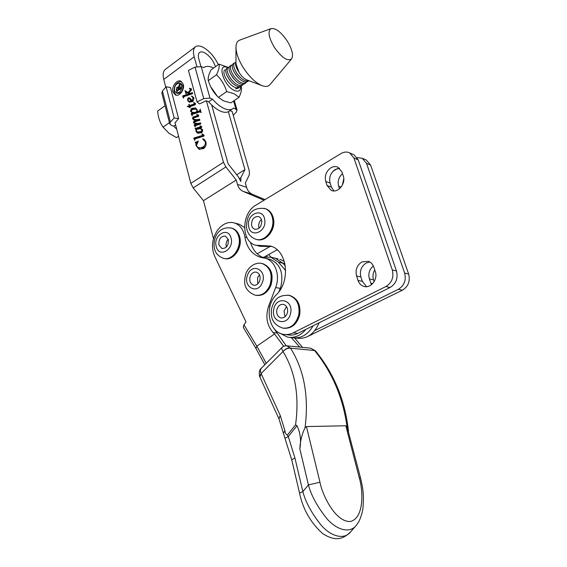 <?xml version="1.0" encoding="UTF-8"?>
<svg xmlns="http://www.w3.org/2000/svg" width="567" height="567" viewBox="0 0 567 567"><rect width="100%" height="100%" fill="white"/><g stroke="black" fill="none" stroke-linecap="round" stroke-linejoin="round"><path stroke-width="0.85" d="M220.017 227.317L217.359 230.45C212.015 238.898 211.087 247.446 214.588 256.086L246.014 321.957L243.93 324.756L256.823 346.175L274.527 333.984L273.081 332.503C266.766 325.252 265.292 316.429 268.659 306.038L275.661 287.533C280.481 275.569 275.243 260.82 265.562 258.339L260.281 257.255C251.883 254.321 246.751 247.595 244.901 237.07C243.597 229.791 240.202 225.12 234.71 223.058C230.889 221.867 227.076 222.434 223.256 224.752L220.017 227.317M279.021 291.622L280.906 286.519C283.727 272.862 280.148 263.811 270.183 259.367L265.562 258.339M286.172 345.764L273.464 327.818M283.713 346.317L274.527 333.984M255.901 348.379L243.314 327.407L243.93 324.756M237.899 223.894L239.373 224.284L244.54 227.53M267.121 256.596L266.292 255.859M268.616 254.555L271.224 257.29M250.401 242.166C252.783 250.097 257.29 255.363 263.91 257.964M268.404 258.97L270.183 259.367M291.275 337.585L299.702 347.089M294.578 337.96L302.523 347.373M256.83 346.161L266.256 363.312M264.832 364.737L255.937 348.443L256.823 346.175M347.068 426.908L360.548 478.031L359.308 477.974L345.835 425.767L347.068 426.908C342.971 397.495 332.134 372.037 314.55 350.519L290.531 348.181C304.181 369.882 309.015 396.439 305.039 427.844C301.942 434.024 300.212 441.055 299.851 448.951C301.318 440.46 300.361 432.706 296.995 425.704L295.556 424.867C299.475 396.078 295.294 371.633 283.018 351.526L261.089 373.533L280.204 415.377L284.896 430.587C285.187 433.068 286.002 434.563 287.356 435.08L295.556 424.867M305.039 427.844L306.435 426.575L319.972 482.219C322.276 495.09 335.862 522.902 350.654 521.442C364.602 517.48 362.965 489.697 359.308 477.974M345.835 425.767L306.435 426.575M360.548 478.031C362.568 487.046 364.368 493.97 362.845 508.953C361.526 516.842 358.5 522.462 358.344 522.413L356.338 525.276C350.009 533.76 336.926 530.11 327.053 518.89C317.343 506.707 311.134 495.374 308.427 484.891L319.972 482.219M296.995 425.704L288.291 436.533L294.932 458.03L302.856 491.596C305.528 502.086 311.708 513.383 321.411 525.51C331.277 536.658 344.41 540.202 350.81 531.64L355.466 526.275M287.356 435.08L288.291 436.533C286.137 438.007 284.925 438.277 284.655 437.341L291.714 459.709L294.932 458.03M286.548 345.771L290.382 347.982C287.809 347.748 285.343 348.911 282.983 351.476C281.856 349.449 281.487 348.159 281.877 347.606L261.359 368.224C260.189 369.564 260.104 371.335 261.089 373.533L259.601 376.467L259.835 376.984M315.323 350.704L310.688 348.195L287.214 345.842C284.939 345.65 283.16 346.239 281.877 347.606M299.851 448.951L308.427 484.891L302.856 491.596L299.546 493.063C302.913 509.216 310.603 522.703 322.616 533.533C336.139 542.399 343.992 538.501 350.81 531.633M290.382 347.982L290.531 348.181C287.951 347.932 285.449 349.045 283.018 351.526M284.655 437.341L283.45 433.344L284.896 430.587M283.45 433.344L278.985 418.871L280.204 415.377M278.985 418.871L259.906 377.119L261.167 373.688M310.688 348.195L314.394 350.321M315.45 350.838L315.38 350.753C334.133 373.674 345.175 400.564 348.499 431.43M277.929 258.814L273.436 257.794L275.385 258.233L282.926 263.194L285.321 265.93L282.926 263.194L278.39 262.188L285.669 270.53M262.152 257.227L270.835 257.205L278.39 262.188M292.225 337.691C300.843 338.832 307.803 334.856 313.112 325.777C307.803 334.856 300.843 338.832 292.225 337.691L290.063 337.45M305.911 329.356C300.645 335.65 294.557 338.258 287.653 337.174L279.34 332.921M279.878 259.254L284.336 261.422M270.835 257.205L275.385 258.233L282.926 263.194L284.903 263.634M319.129 322.786C314.217 334.147 306.754 339.286 296.739 338.201L294.627 337.967M228.303 239.494L225.34 236.07C220.662 236.113 218.522 239.104 218.933 245.05L221.959 248.523C226.616 248.424 228.728 245.419 228.303 239.494M228.225 239.231C226.332 241.386 225.694 243.888 226.304 246.723L226.403 247.056M261.77 220.946C261.387 218.727 260.345 217.274 258.644 216.601C254.073 216.289 251.698 219.032 251.514 224.83C251.897 227.091 252.96 228.558 254.711 229.231C259.254 229.486 261.607 226.722 261.77 220.946M261.43 219.571C259.36 221.435 258.46 223.83 258.736 226.75L259.098 228.196M259.601 281.14C260.848 276.675 259.814 273.691 256.518 272.174C253.81 271.706 251.734 273.053 250.288 276.2C249.041 280.693 250.097 283.684 253.449 285.18C256.114 285.605 258.169 284.258 259.601 281.14M259.488 274.811L257.588 277.61L257.737 283.918M287.526 312.325C288.001 308.193 286.675 305.549 283.557 304.401C280.197 304.047 277.943 305.897 276.809 309.958C276.327 314.132 277.681 316.776 280.863 317.91C284.18 318.215 286.406 316.351 287.526 312.325M286.562 306.634L284.039 311.056L285.045 316.747M175.593 124.86L173.722 126.172L171.191 125.243L169.767 123.967L170.398 122.082L174.168 117.936L166.103 86.779L170.483 87.531L178.584 118.588L175.061 122.812M174.168 117.936L178.584 118.588M173.722 126.172L176.734 129.241M166.103 86.779L162.431 91.039L161.836 92.995L169.739 123.875M232.52 108.878L229.103 111.21C227.076 112.67 224.326 112.705 220.839 111.323C216.814 109.622 212.753 106.44 208.656 101.769L212.455 99.112L209.981 98.07L201.186 66.637L203.893 67.565C206.268 65.843 209.507 66.006 213.624 68.054L215.46 66.715C213.213 60.322 209.499 55.623 204.318 52.618C202.299 51.675 200.725 51.625 199.584 52.476C198.237 53.645 197.982 55.807 198.811 58.961L200.931 66.53M233.243 115.25L236.276 112.181L237.063 110.069L233.59 107.999L232.86 108.651C230.847 110.097 228.104 110.118 224.631 108.722C220.606 107.007 216.551 103.804 212.455 99.112M208.656 101.769L206.175 100.742L199.485 103.959L197.032 101.869L188.435 70.379L195.034 67.119L201.186 66.637M213.497 238.679L203.461 200.647L236.248 180.065L237.467 184.388L246.553 187.266L245.334 182.992L249.36 174.806L249.338 171.078L232.165 111.529L229.975 110.622M197.032 101.869L203.759 98.637L209.981 98.07M169.434 122.663L163.062 127.157L168.81 133.11L176.472 137.618L178.541 136.186M165.082 105.689L157.64 111.054C158.136 117.305 159.944 122.67 163.062 127.157M210.577 86.553L217.466 96.376M219.046 64.135L210.967 69.975C208.699 74.475 207.813 78.026 208.302 80.642L209.613 84.341C211.661 89.38 214.602 93.718 218.437 97.354L223.639 100.891L230.889 102.882L239.068 97.262L234.015 93.697L226.672 91.599C224.716 85.007 221.321 79.401 216.488 74.773C218.763 70.166 219.613 66.623 219.046 64.135L228.147 67.423M227.785 67.671C216.445 62.03 223.341 85.851 234.547 90.557C238.679 92.173 240.72 90.777 240.677 86.368M208.302 80.642L216.488 74.773M218.437 97.354L226.672 91.599M241.244 86.482C241.939 89.033 241.216 92.634 239.068 97.262M238.027 86.496L237.495 87.949M233.186 63.809L233.072 63.894C231.91 64.879 231.981 67.019 233.271 70.315L235.957 75.007L239.033 78.494C242.633 81.776 245.546 82.782 247.758 81.506L248.92 80.698C245.624 81.839 241.776 79.607 237.36 74.015C233.795 68.607 232.831 64.9 234.469 62.894L235.695 62.533M212.044 106.284L212.675 105.894M212.412 105.66L211.881 105.71M235.567 88.899L237.97 88.31L239.352 87.353C236.063 88.849 232.116 86.716 227.516 80.961C223.972 75.595 223.044 71.896 224.723 69.869M240.068 86.567L239.352 87.353M226.694 68.458L226.58 68.543C225.34 69.621 225.453 71.917 226.928 75.432L229.387 79.642L232.08 82.739C235.829 86.276 238.877 87.382 241.216 86.056L242.449 85.199M243.328 84.299L242.605 85.093C239.331 86.574 235.39 84.433 230.783 78.657C227.232 73.278 226.29 69.578 227.955 67.551L229.167 67.175M229.933 66.141L229.819 66.219C228.621 67.253 228.707 69.472 230.089 72.874L232.661 77.332L235.553 80.627C239.224 84.029 242.201 85.085 244.476 83.788L245.872 82.817C242.612 84.292 238.679 82.13 234.065 76.339C230.507 70.946 229.55 67.246 231.201 65.226L232.427 64.858M247.226 80.067L247.006 81.109M246.602 82.017L245.872 82.817M287.242 41.051C292.161 49.286 293.621 55.233 291.622 58.89C287.561 61.619 281.813 57.777 274.378 47.366C268.68 37.557 267.567 31.298 271.04 28.598C275.633 27.833 281.034 31.986 287.242 41.051M291.509 59.025L270.012 84.547C268.46 86.432 266.079 86.893 262.854 85.922C256.404 83.576 250.019 77.714 243.69 68.338C238.629 60.265 236.056 53.185 235.971 47.089C236.063 43.503 237.219 41.221 239.43 40.236L239.898 40.066M261.352 85.362L247.311 80.096C244.54 79.082 241.833 76.623 239.196 72.718L235.978 63.802L235.971 47.607M235.978 61.952C235.248 63.079 235.411 65.014 236.482 67.756L238.452 71.492M227.721 77.027L230.613 81.18M230.812 74.369L234.128 79.146M233.944 71.747L237.644 77.077M237.112 69.139L239.154 72.647M176.351 92.96L177.301 93.349C181.149 93.505 183.013 91.025 182.9 85.922L181.071 83.682M174.487 90.692L176.124 92.868C179.966 93.016 181.837 90.536 181.731 85.426L180.129 83.285C176.273 83.101 174.388 85.574 174.487 90.692M183.276 84.299L181.008 81.258C177.017 78.983 171.312 86.517 172.963 91.804L175.295 94.909C179.257 97.113 184.955 89.586 183.276 84.299M181.412 81.485C176.231 82.08 173.807 85.681 174.147 92.286L176.075 95.164M218.316 64.659C214.34 56.48 209.152 50.626 202.766 47.111C199.612 45.622 197.153 45.537 195.381 46.863C193.319 48.656 192.922 51.973 194.183 56.806L196.862 66.459M183.517 98.119L182.524 95.986L189.215 93.711L186.479 92.57L185.926 93.824L185.048 90.564L188.01 92.605L190.583 89.636L190.682 89.189L189.399 88.693L189.498 88.31L191.029 88.672L191.526 89.884L188.832 92.995L189.846 93.498L192.341 92.641L192.624 93.668L183.97 96.624L183.517 98.119M187.358 106.617L189.109 105.675L189.165 104.278L189.506 105.54L194.658 103.825L193.588 102.655L194.814 102.91L195.495 103.697L195.091 104.817L189.825 106.731L190.129 107.865L188.854 106.887L187.358 106.617M195.154 127.065L194.134 124.882L197.295 123.804L194.438 123.436L193.46 122.394L193.971 120.984L196.643 120.062L193.503 119.63L192.411 118.489L193.049 117.036L197.642 115.562L196.678 114.364L198.705 115.498L198.372 116.469L193.815 117.893L193.304 118.595L194.02 119.254L196.699 119.715L199.57 119.205L199.86 120.261L194.616 121.933L194.353 122.479L194.97 123.11L197.989 123.486L200.562 122.848L200.853 123.904L195.409 125.619L195.154 127.065M194.807 140.361L193.758 138.065L203 135.272L203.156 134.854L201.887 134.308L202.001 133.876L204.056 135.152L203.716 136.208L195.041 138.858L194.807 140.361M206.409 100.841L223.469 162.254L225.893 166.925L236.248 180.065M203.461 200.647L193.191 187.939L190.831 183.382L174.983 122.507M165.777 87.148L163.764 79.394C162.601 74.624 163.105 71.3 165.273 69.429L165.493 69.266M195.232 142.487L198.344 141.077L196.444 145.386L197.727 147.385L200.605 147.909L203.277 146.853C205.013 145.584 205.672 143.869 205.247 141.7L202.802 139.198L202.702 138.83L203.801 139.121L205.892 141.892C206.508 144.635 205.736 146.86 203.588 148.575L199.017 149.213L196.069 145.62L195.813 143.033L195.232 142.487L196.416 142.905L195.154 142.189M195.65 129.453L195.105 128.503L200.817 126.732L199.967 125.725L201.739 126.639L201.363 127.589L199.889 128.163L202.029 129.12L202.717 130.212L201.646 132.742L197.635 133.11L195.842 131.239L196.465 129.205L195.65 129.453M192.121 115.796L191.1 113.598L192.745 113.067L190.448 111.182L191.603 108.332L195.601 107.971L197.21 109.991L197.273 111.6L199.782 110.728L200.186 109.147L201.143 112.642L200.406 111.919L199.279 112.089L193.099 114.08L192.397 114.364L192.121 115.796M190.654 98.835L191.674 100.798L193.071 97.978L191.589 96.021L193.992 98.169L192.681 101.613L189.045 102.06L187.479 100.132L188.003 97.992L189.137 97.737L190.654 98.835M239.515 178.534L240.833 177.712L240.819 181.539L238.416 176.918L228.14 163.849L211.675 104.966M257.177 253.789L270.31 246.383M264.81 256.688L277.143 249.792M237.467 184.388C238.48 187.805 240.358 190.136 243.108 191.377L263.995 200.243M246.553 187.266C247.566 190.647 249.445 192.957 252.18 194.19L265.016 199.627M240.833 177.712L244.93 169.576L228.345 111.685M236.722 174.764L244.93 169.576M196.338 142.615L197.245 142.296M198.663 147.81L200.605 147.909M201.781 148.32L204.46 147.271L203.277 146.853M204.46 147.271L205.516 146.321M205.906 141.934L205.247 141.7M205.013 140.028L204.318 139.716M203.978 139.588L202.702 138.83M199.825 149.447L197.819 147.434M196.572 145.797L196.069 145.62M196.558 143.295L195.813 143.033M195.098 138.83L193.758 138.065M194.942 138.49L203.411 135.988L202.228 135.556M203.411 135.988L204.028 135.775M204.063 135.662L203 135.272M204.07 135.187L203.156 134.854M204 134.989L202.958 134.599M203.092 134.627L202.001 133.876M196.444 129.219L195.105 128.503M196.288 128.943L201.668 127.277M201.71 127.199L200.633 126.788M201.746 127.086L200.817 126.732M201.774 126.866L200.959 126.554M201.753 126.682L200.98 126.391M201.717 126.576L200.824 126.235M201.101 126.342L199.967 125.725M201.065 128.61L199.889 128.163M198.436 133.358L196.869 132.664M198.046 133.103L197.125 131.976M196.444 131.459L195.842 131.239M196.855 129.354L196.465 129.205M202.49 129.673L201.526 129.156M202.738 130.325L200.172 128.659L196.976 129.269L196.21 130.998L198.365 132.437L202.504 131.799M202.249 132.005L201.072 131.572L201.767 129.963M197.188 132.005L201.072 131.572M195.438 125.605L194.134 124.882M195.31 125.328L198.471 124.251L197.295 123.804M195.282 123.698L193.9 123.103M195.076 123.549L194.672 122.94M194.516 122.791L193.46 122.394M194.772 121.848L195.147 121.43L193.971 120.984M195.147 121.43L197.819 120.516L196.643 120.062M194.148 119.843L193.198 119.481M194.297 119.878L193.623 119.049M193.46 118.893L192.411 118.489M193.794 117.901L194.226 117.489L193.049 117.036M194.226 117.489L195.055 117.1L193.879 116.646M195.055 117.1L198.67 116.086M198.705 115.98L197.642 115.562M198.741 115.767L197.77 115.392M198.733 115.604L197.784 115.236M197.805 115.087L196.678 114.364M197.855 114.825L198.287 114.888M194.431 119.41L196.423 120.062M196.777 120.112L197.876 120.161L196.699 119.715M197.876 120.161L199.761 119.913M194.97 123.11L197.004 123.812M197.557 123.904L199.173 123.932L197.989 123.486M199.173 123.932L200.761 123.563M192.411 114.357L191.1 113.598M192.277 114.059L193.921 113.528L192.745 113.067M192.695 113.06L191.88 112.259M191.263 111.501L190.448 111.182M192.029 109.573L192.78 108.8L191.603 108.332M192.78 108.8L195.998 108.191M200.775 111.288L198.45 112.06L197.273 111.6M200.725 111.104L199.782 110.728M197.281 110.303L195.891 109.041L191.979 109.608L191.207 111.33L193.326 112.868L195.792 112.925L197.982 111.876M195.792 112.925L194.616 112.464L196.678 111.791L196.806 110.111M197.855 112.259L196.678 111.791M192.149 112.408L194.616 112.464M188.393 106.731L187.273 106.284M188.464 106.752L190.285 106.142L189.109 105.675M189.286 104.725L188.804 104.534M193.723 104.137L194.899 104.611L190.682 106.015L189.506 105.54M194.899 104.611L195.388 104.484M195.509 104.172L194.658 103.825M195.516 103.789L194.807 103.499M195.459 103.584L194.488 103.187M194.722 103.286L193.588 102.655M194.764 103.13L195.197 103.173M188.854 106.887L189.867 107.291M192.178 100.437L193.354 100.919L192.851 101.28L191.674 100.798M194.042 98.375L193.071 97.978M193.744 97.552L191.44 96.298M192.539 96.411L191.589 96.021M189.796 102.294L188.839 101.139L191.299 101.004L189.669 98.899L188.287 98.977L187.904 100.118L188.839 101.139L190.016 101.613L192.475 101.486L192.284 101.046M187.982 100.338L187.479 100.132M188.889 98.757L189.172 98.474L188.003 97.992M189.172 98.474L190.037 98.19M189.761 97.992L189.137 97.737M191.086 99.508L190.696 99.317M192.475 101.486L191.299 101.004M191.256 99.849L190.469 99.523M183.807 96.702L182.524 95.986M183.701 96.468L190.384 94.2L189.215 93.711M190.384 94.2L186.479 92.57M186.649 92.641L186.43 91.84M188.868 92.96L188.01 92.605M191.455 90.004L190.583 89.636M191.603 89.579L190.682 89.189M190.618 89.005L189.498 88.31M190.668 88.799L191.37 88.92M192.567 93.456L191.022 93.98L189.846 93.498M176.805 90.401L178.57 89.118L177.918 87.942L177.145 88.069L176.521 89.87L177.535 90.699M179.3 89.416L178.57 89.118M179.47 89.295L178.513 88.899M181.05 88.658L177.457 90.755L176.876 92.01L176.387 90.153L176.869 87.268L177.698 87.141L178.244 87.772L179.654 83.944L180.136 85.234L178.598 88.438L178.747 88.991L179.98 88.091L180.568 86.829L180.767 88.544M178.803 87.998L178.244 87.772M178.045 87.765L176.869 87.268M180.816 87.765L180.462 87.616M179.477 89.288L178.747 88.991M371.442 284.733L369.365 278.872C368.04 273.677 369.358 269.368 373.334 265.937M374.128 281.657L373.511 279.815C372.484 276.398 372.895 273.11 374.752 269.942M339.498 188.74L338.648 186.167C337.422 181.327 338.705 177.152 342.489 173.651M342.348 185.168L343.786 178.747M365.424 159.639L366.317 160.022L370.584 165.075L408.651 274.081C410.38 281.126 408.29 286.498 402.393 290.198L308.462 336.089M277.525 250.132L276.611 250.09M357.082 157.576L362.235 158.278L366.509 163.36L404.654 273.067C406.383 280.162 404.285 285.577 398.36 289.305L314.862 330.504M333.056 171.206L337.535 168.527M356.565 275.959C355.169 269.871 356.962 265.186 361.944 261.904L368.38 261.316C370.953 262.259 372.753 264.172 373.788 267.057L375.29 271.55C378.217 279.24 370.698 288.851 363.78 286.378C361.009 285.463 359.088 283.472 358.018 280.41L356.565 275.959L360.895 276.944C359.499 270.898 361.278 266.242 366.239 262.989L369.868 262.004M325.734 181.44C324.466 175.805 326.167 171.262 330.844 167.825C333.29 166.415 335.671 166.216 337.982 167.23L341.887 171.858L343.269 175.976C346.217 183.609 337.741 193.652 331.234 190.356L327.074 185.537L325.734 181.44L330.1 183.035C328.825 177.436 330.518 172.928 335.175 169.519L339.598 168.3M353 154.33L353.9 154.72L358.202 159.859L396.475 271.005C398.211 278.199 396.085 283.691 390.103 287.483L297.753 333.417C294.521 334.991 291.254 335.473 287.951 334.849L285.506 334.565M271.706 246.468L260.246 246.319L257.29 245.61M333.963 190.916L331.433 187.11L330.1 183.035M366.601 286.675L362.348 281.367L360.895 276.944M293.153 332.864C289.907 334.452 286.633 334.934 283.323 334.31C268.467 332.142 264.066 306.3 276.271 294.861C291.027 280.97 287.185 250.196 270.579 246.071L255.611 245.213C240.932 241.499 241.301 213.093 255.951 205.126L341.001 153.544C343.992 151.821 346.869 151.602 349.648 152.899L353.957 158.065L392.3 269.949C394.03 277.192 391.896 282.727 385.886 286.548L293.153 332.864L297.753 333.417M280.247 288.376L275.661 287.533M269.977 306.237L268.659 306.038M276.795 332.935L273.081 332.503M246.95 237.58L244.901 237.07M224.298 258.474C233.115 261.302 242.818 247.297 239.352 236.51C238.062 232.243 235.702 229.507 232.264 228.295L231.343 228.047M224.305 258.474C233.377 261.302 243.059 247.467 239.607 236.68C238.296 232.35 235.851 229.557 232.264 228.295L231.563 228.118C217.926 225.687 212.292 239.132 214.553 248.885C215.545 253.286 218.486 256.412 223.377 258.268C232.222 261.352 242.152 247.24 238.643 236.333C237.36 232.066 235 229.33 231.563 228.118L230.471 227.842M216.268 246.631C218.968 258.474 234.575 249.409 231.017 237.885C228.104 226.063 212.788 235.34 216.268 246.631M246.553 227.643C247.354 233.292 250.394 237.148 255.674 239.224C264.265 242.506 274.712 230.308 272.684 219.11C271.763 213.794 269.268 210.307 265.207 208.656L265.902 208.854C270.105 210.563 272.67 214.106 273.606 219.472C275.59 230.493 265.434 242.47 256.638 239.48C265.2 242.463 275.371 230.351 273.372 219.301C272.443 213.993 269.956 210.513 265.902 208.854L264.938 208.564M248.601 225.935C249.877 238.65 266.908 232.413 264.739 219.819C263.251 207.04 246.447 213.624 248.601 225.935M246.546 227.594C246.284 218.345 249.849 206.31 265.207 208.656L264.038 208.309M256.121 295.357C262.415 296.116 267.241 292.834 270.601 285.52C273.599 274.775 271.139 267.546 263.223 263.839L262.174 263.598M256.135 295.357C262.592 296.116 267.504 292.827 270.863 285.506C273.861 274.811 271.317 267.589 263.223 263.839L262.521 263.69C258.268 261.997 249.884 264.158 245.908 273.443C243.945 281.104 242.669 289.971 255.093 295.166C261.5 296.13 266.44 292.87 269.906 285.385C272.904 274.634 270.445 267.404 262.521 263.69L261.217 263.407M247.644 274.804C242.428 286.923 257.687 295.279 262.308 282.579C267.546 270.161 252.053 262.216 247.644 274.804M283.918 328.272C291.714 328.633 296.902 324.097 299.496 314.671C300.623 304.748 297.448 298.37 289.985 295.542L288.816 295.315M283.932 328.279C291.885 328.626 297.151 324.097 299.723 314.692C300.857 304.791 297.611 298.405 289.985 295.542L289.298 295.421C276.767 294.422 273.663 301.736 271.565 308.71C270.891 315.918 270.955 323.885 282.777 328.109C290.758 328.761 296.102 324.246 298.809 314.565C299.936 304.635 296.768 298.249 289.298 295.421L287.767 295.152M273.769 309.291C270.65 322.729 288.298 326.89 290.644 313.012C293.663 299.291 275.938 295.648 273.769 309.291M162.431 91.039L170.398 122.082M235.907 108.977L233.597 101.025M203.759 98.637L195.034 67.119M163.764 79.394L194.183 56.806M190.831 183.382L223.469 162.254M193.191 187.939L225.893 166.925M243.108 191.377L252.18 194.19M196.38 143.898L195.863 143.713M201.172 127.433L199.988 126.987M196.026 121.055L194.842 120.601M197.819 116.334L196.65 115.881M200.264 111.479L199.088 111.012M189.591 93.867L188.414 93.378M190.051 91.684L189.151 91.308M179.774 85.986L179.236 85.759M181.015 88.516L179.98 88.091M373.511 279.815L369.365 278.872M341.114 187.067L338.648 186.167M311.177 335.033L310.269 334.927M370.584 165.075L366.509 163.36M408.651 274.081L404.654 273.067M402.393 290.198L398.36 289.305M372.632 283.642L370.811 283.238M266.653 246.673L262.039 245.568M358.202 159.859L353.957 158.065M396.475 271.005L392.3 269.949M390.103 287.483L385.886 286.548M331.433 187.11L327.074 185.537M362.348 281.367L358.018 280.41M239.373 224.284L234.71 223.058M262.698 257.794L260.281 257.255M299.539 493.042L291.714 459.709M259.551 376.353C258.885 372.158 259.488 369.45 261.359 368.224L261.359 368.224M222.42 248.622L221.959 248.523M255.207 229.359L254.711 229.231M254.002 285.279L253.449 285.18M281.508 317.995L280.863 317.91M237.063 110.069L234.291 100.55M226.58 68.543L227.955 67.551M229.819 66.219L231.201 65.226M233.072 63.894L234.469 62.894M271.04 28.598L239.43 40.236M165.273 69.429L195.381 46.863M203.447 139.397L204.63 139.829M202.752 134.499L203.929 134.932M200.668 128.829L201.845 129.269M194.438 123.436L194.821 123.578M191.823 112.755L192.263 112.925M200.406 111.919L201.016 112.16M195.891 109.041L197.047 109.502M189.669 98.899L190.845 99.374M181.305 83.781L180.129 83.285M177.918 87.942L178.683 88.261M366.317 160.022L362.235 158.278M353.9 154.72L349.648 152.899M332.078 190.654L331.234 190.356M364.992 286.633L363.78 286.378"/></g></svg>
